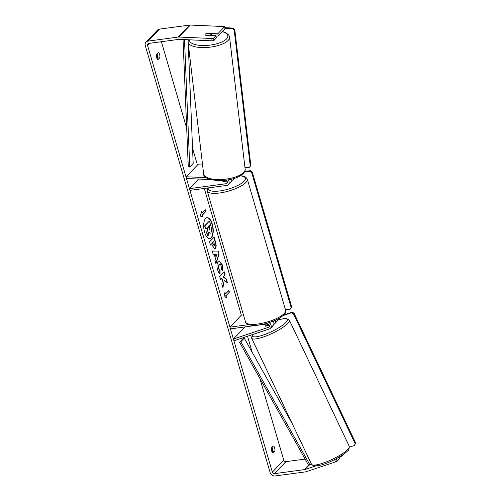 <?xml version="1.0" encoding="UTF-8"?>
<svg xmlns="http://www.w3.org/2000/svg" width="501" height="501" viewBox="0 0 501 501"><rect width="100%" height="100%" fill="white"/><g stroke="black" fill="none" stroke-linecap="round" stroke-linejoin="round"><path stroke-width="0.75" d="M210.57 179.577L186.472 178.506L186.266 176.765L197.682 164.779L202.579 164.992M186.266 176.765L206.068 177.648M231.85 179.032A3.77 3.206 43.6 0 1 231.124 181.7L228.387 184.581A3.77 3.206 43.6 0 1 226.665 185.433L189.942 190.367L189.434 188.639L198.571 179.045M228.03 179.828A3.77 3.206 43.6 0 1 228.387 184.581M225.168 180.228L225.45 180.241A1.885 1.603 43.6 0 1 226.158 183.71L189.434 188.639M226.997 181.086L223.289 181.581A3.144 0.933 163.7 0 1 222.87 181.281A3.144 0.933 163.7 0 1 223.578 180.385A3.144 0.933 -16.3 0 0 222.87 181.281A3.144 0.933 -16.3 0 0 223.089 181.506L226.922 180.993M231.794 180.51A3.77 3.206 -136.4 0 0 232.952 179.784A3.77 3.206 -136.4 0 0 233.635 178.55M268.235 324.134L267.722 324.31A3.144 0.683 -25.4 0 0 265.762 325.619A3.144 0.683 -25.4 0 0 265.543 326.095A3.144 0.683 -25.4 0 0 265.893 326.226L269.225 325.118M248.565 324.648L229.94 327.153L230.441 328.881L267.171 323.947A1.885 1.603 -136.4 0 1 268.461 327.335L233.403 339.014L234.192 340.68L269.25 329A3.77 3.206 -136.4 0 0 270.402 328.274A3.77 3.206 -136.4 0 0 268.905 322.65M273.822 324.203L273.815 324.203A3.77 3.206 43.6 0 0 274.968 323.477A3.77 3.206 43.6 0 0 275.512 320.152M270.402 328.274L273.145 325.399A3.77 3.206 -136.4 0 0 273.189 321.135M243.442 314.885L241.357 315.16L229.94 327.153M273.966 320.822A1.885 1.603 43.6 0 1 273.69 322.08M233.403 339.014L245.202 326.896M270.415 328.261A3.144 0.683 -25.4 0 0 272.438 326.921A3.144 0.683 -25.4 0 0 272.663 326.445L272.494 326.082M268.336 324.185L267.309 324.529A3.144 0.683 -25.4 0 0 265.762 325.619A3.144 0.683 -25.4 0 0 265.543 326.095A3.144 0.683 -25.4 0 0 265.712 326.207L269.187 325.049M209.725 238.689A10.596 4.615 82.3 0 0 212.023 224.166A10.596 4.615 82.3 0 0 206.907 217.691M212.305 224.129A10.596 4.615 82.3 0 0 207.045 217.672A10.596 4.615 82.3 0 0 204.602 232.214A10.596 4.615 82.3 0 0 209.869 238.676A10.596 4.615 82.3 0 0 212.305 224.129M161.397 41.721L186.691 128.237M192.547 148.252L197.45 165.023M204.295 188.439L241.357 315.16M247.519 336.24L252.222 352.328M259.844 378.387L283.754 460.156A1.885 1.603 -136.4 0 0 285.939 461.653L305.122 459.079M212.086 40.825L211.817 38.502L213.595 38.22L213.871 40.543L212.086 40.825L179.164 39.36A1.885 1.603 -136.4 0 0 178.863 39.372L148.716 43.424A1.885 1.603 -136.4 0 0 147.538 45.378L272.337 472.142A1.885 1.603 -136.4 0 0 274.523 473.645L304.671 469.594A1.885 1.603 -136.4 0 0 304.952 469.531L315.837 465.905M224.216 280.472L227.454 282.771L226.346 278.988L223.333 276.965L225.187 275.018L224.254 271.824L219.689 276.621L220.622 279.815L221.799 278.575L222.657 279.201L221.805 283.879L222.926 287.712L224.216 280.472L222.757 287.129M215.518 258.735L214.209 254.276L213.163 254.314L212.199 251.02L218.198 251.095L219.087 254.151L215.944 263.827L214.948 260.42L215.518 258.735M158.053 59.556A3.144 1.365 -97.7 0 1 156.65 57.646A3.144 1.365 -97.7 0 1 156.537 54.377L158.216 52.611A3.144 1.365 -97.7 0 1 159.619 54.528A3.144 1.365 -97.7 0 1 159.731 57.797L158.053 59.556M273.076 452.923L274.761 451.157A3.144 1.365 82.3 0 0 274.642 447.888A3.144 1.365 82.3 0 0 273.245 445.971L271.561 447.737A3.144 1.365 82.3 0 0 271.674 451.006A3.144 1.365 82.3 0 0 273.076 452.923M226.483 297.469L223.941 296.749L224.968 292.29L225.469 294.018L228.894 290.417L229.402 292.146L225.976 295.747L226.483 297.469M201.89 213.388L201.389 211.66L200.362 216.119L202.905 216.839L202.398 215.111L205.823 211.516L205.316 209.787L201.89 213.388L201.258 212.217M215.33 248.49L214.672 248.878L212.224 245.277L211.766 243.699L210.458 245.07L209.524 241.877L214.09 237.079L215.536 242.014C216.401 245.102 216.332 247.256 215.33 248.49L214.534 248.884M220.083 273.778C219.156 273.483 218.317 272.143 217.559 269.763C216.607 266.025 216.814 263.219 218.185 261.34L219.106 260.814L222.35 264.904L222.826 270.79L221.386 269.162L221.185 266.087C220.609 264.434 219.939 263.939 219.175 264.603L218.743 268.649L220.058 270.665L220.083 273.778M219.544 264.353L218.881 264.653L218.461 268.686L220.058 270.665M274.761 451.157L272.513 451.457A3.144 1.365 82.3 0 0 272.4 448.188A3.144 1.365 82.3 0 0 272.03 447.249M157.001 53.883A3.144 1.365 -97.7 0 1 157.377 54.828A3.144 1.365 -97.7 0 1 157.489 58.097L157.02 58.586M159.731 57.797L157.489 58.097M211.817 38.502L178.888 37.043A4.396 3.739 -136.4 0 0 178.193 37.074L148.046 41.12A4.396 3.739 -136.4 0 0 146.035 42.122A4.396 3.739 -136.4 0 0 145.296 45.679L270.095 472.443A4.396 3.739 -136.4 0 0 275.199 475.95L305.341 471.898A4.396 3.739 -136.4 0 0 306.005 471.748L335.62 461.884L334.568 459.667L336.453 458.622M272.049 451.946L272.513 451.457M224.686 26.578L224.955 28.895L218.11 36.091L217.835 33.774L224.686 26.578L190.305 25.05A4.396 3.739 -136.4 0 0 189.61 25.081L159.462 29.133A4.396 3.739 -136.4 0 0 157.452 30.129L146.035 42.122M341.143 455.916L341.494 456.649L344.068 453.944M336.202 458.885L337.254 461.102L335.62 461.884M337.254 461.102L339.665 458.572L339.014 457.2M341.494 456.649L339.127 457.438M334.148 459.805L334.568 459.667M213.871 40.543L216.282 38.013L216.006 35.69L213.595 38.22M218.11 36.091L216.044 36.003M217.835 33.774L207.37 33.304A3.144 1.159 -6.7 0 0 205.291 34.212A3.144 1.159 -6.7 0 0 205.078 34.713A3.144 1.159 -6.7 0 0 205.542 35.227L216.006 35.69M210.132 233.266L208.71 232.401M206.982 227.805L207.333 229.007L206.625 232.79L207.99 236.447L206.907 232.752L207.614 228.97L207.201 227.567L205.817 229.026L204.884 225.826L209.456 221.016L211.053 226.477L211.66 230.761L210.89 232.896L210.27 233.259L208.779 232.013L207.99 236.447M205.817 229.026L204.602 225.863L209.456 221.016M224.836 292.847L225.469 294.018M225.976 295.747L229.402 292.146M229.12 292.183L228.675 290.655M225.694 295.784L226.164 297.381M205.097 210.025L205.823 211.516M202.586 216.751L202.398 215.111M202.116 215.148L205.542 211.554M212.211 251.064L218.198 251.095M217.916 251.133L219.087 254.151M218.812 254.189L215.818 263.388M215.474 254.226L215.944 256.831L217.146 254.164L215.474 254.226L216.225 256.794M210.401 244.87L211.766 243.699M213.871 237.311L215.255 242.052C216.119 245.139 216.05 247.294 215.048 248.527M213.965 241.388L212.756 242.653L213.201 244.169L214.328 245.371L213.965 241.388L212.474 242.697L212.919 244.206L214.046 245.409M214.328 245.371L213.958 245.484M220.565 279.621L221.799 278.575M227.085 282.508L226.064 279.026L223.051 277.003L225.187 275.018M224.905 275.055L224.028 272.062M218.968 260.846L222.068 264.941L222.544 270.828M219.407 264.353L218.893 264.641M219.776 270.703L219.801 273.615M209.506 229.878L209.869 229.765L209.906 227.467L209.293 225.369L208.197 226.527L209.65 229.903M209.581 229.815L209.625 227.504L209.074 225.607M209.474 35.277A3.144 1.159 -6.7 0 0 211.109 34.475A3.144 1.159 -6.7 0 0 211.322 33.974A3.144 1.159 -6.7 0 0 211.078 33.598L206.919 33.41A3.144 1.159 -6.7 0 0 205.291 34.212A3.144 1.159 -6.7 0 0 205.078 34.713A3.144 1.159 -6.7 0 0 205.322 35.089L209.493 35.402M224.817 27.693L233.165 28.062L234.787 29.578L250.851 165.649L248.997 167.635L244.951 167.453M224.893 28.319L232.596 28.657L233.165 28.062M234.787 29.578L234.218 30.173L250.281 166.244L250.851 165.649M234.218 30.173L232.596 28.657M248.997 167.635L250.281 166.244M244.795 171.423L250.4 170.672L252.222 171.918L291.714 306.975L290.16 309.205L285.507 309.831M244.519 171.981L249.83 171.267L250.4 170.672M252.222 171.918L251.652 172.519L291.144 307.576L291.714 306.975M251.652 172.519L249.83 171.267M290.16 309.205L291.144 307.576M349.473 447.155L354.483 445.489L355.704 443.066L293.981 313.131L292.014 312.179L291.444 312.781L283.159 315.536M292.014 312.179L283.823 314.91M355.704 443.066L355.134 443.667L293.404 313.726L293.981 313.131M291.444 312.781L293.404 313.726M355.134 443.667L354.483 445.489M183.04 39.535L188.282 166.852L189.747 167.027L193.173 163.426L188.226 43.374M188.075 39.761L188.113 40.7M184.5 39.598L189.747 167.027M239.584 342.277L243.01 338.682L244.263 338.144L240.837 341.738L239.584 342.277L308.666 465.398L309.919 464.859L240.837 341.738M292.171 423.533L244.263 338.144M309.919 464.859L311.177 463.538M226.158 183.71L227.404 182.402M273.627 321.918L273.941 321.586M268.461 327.335L269.375 326.383M349.241 446.272A20.892 4.528 154.6 0 1 347.757 449.447A20.892 4.528 154.6 0 1 327.447 461.477A20.892 4.528 154.6 0 1 311.49 464.202L251.608 338.144A20.892 4.528 -25.4 0 0 267.565 335.42A20.892 4.528 -25.4 0 0 287.868 323.389A20.892 4.528 -25.4 0 0 289.359 320.214L349.241 446.272C349.216 449.002 348.665 450.568 347.581 450.963C340.868 457.62 315.918 470.314 311.49 464.202M278.337 319.945A19.326 4.19 154.6 0 1 285.908 322.437A19.326 4.19 154.6 0 1 264.472 334.587A19.326 4.19 154.6 0 1 252.661 334.524M147.538 45.378L149.498 43.318M272.337 472.142L283.754 460.156M304.952 469.531L309.042 465.235M304.671 469.594L308.666 465.398M274.523 473.645L285.939 461.653M178.888 37.043L190.305 25.05M178.193 37.074L189.61 25.081M148.046 41.12L159.462 29.133M188.063 42.015L203.65 174.022A20.892 7.69 -6.7 0 0 220.979 179.552A20.892 7.69 -6.7 0 0 243.73 172.432A20.892 7.69 -6.7 0 0 245.146 169.125L229.564 37.118A20.892 7.69 173.3 0 1 228.149 40.424A20.892 7.69 173.3 0 1 205.397 47.545A20.892 7.69 173.3 0 1 188.063 42.015L188.395 39.773M189.447 39.817A19.326 7.114 -6.7 0 0 204.74 45.516A19.326 7.114 -6.7 0 0 226.521 38.909A19.326 7.114 -6.7 0 0 222.3 31.695M247.287 179.139A20.892 6.206 163.7 0 1 219.645 192.979A20.892 6.206 163.7 0 1 207.182 190.868L245.496 321.892A20.892 6.206 -16.3 0 0 257.959 324.003A20.892 6.206 -16.3 0 0 285.601 310.163L247.287 179.139L245.722 177.11L243.83 176.264L240.424 175.738M208.284 187.906A19.326 5.736 -16.3 0 0 219.795 190.937A19.326 5.736 -16.3 0 0 242.246 182.815A19.326 5.736 -16.3 0 0 240.173 175.882M232.952 179.784L234.33 178.337M280.904 317.246L274.968 323.477M289.359 320.214L286.34 318.523L283.785 318.623L278.412 319.863M252.26 334.662L251.608 338.144M203.65 174.022C202.761 181.713 232.445 183.773 243.417 173.452C244.857 171.718 245.434 170.277 245.146 169.125M211.497 35.49L211.322 33.974M229.564 37.118L228.744 35.039L225.907 32.759L222.463 31.519M285.601 310.163C288.488 314.553 272.669 323.352 258.735 324.961C250.581 326.47 245.121 323.671 245.496 321.892M207.558 188L207.182 190.868"/></g></svg>
